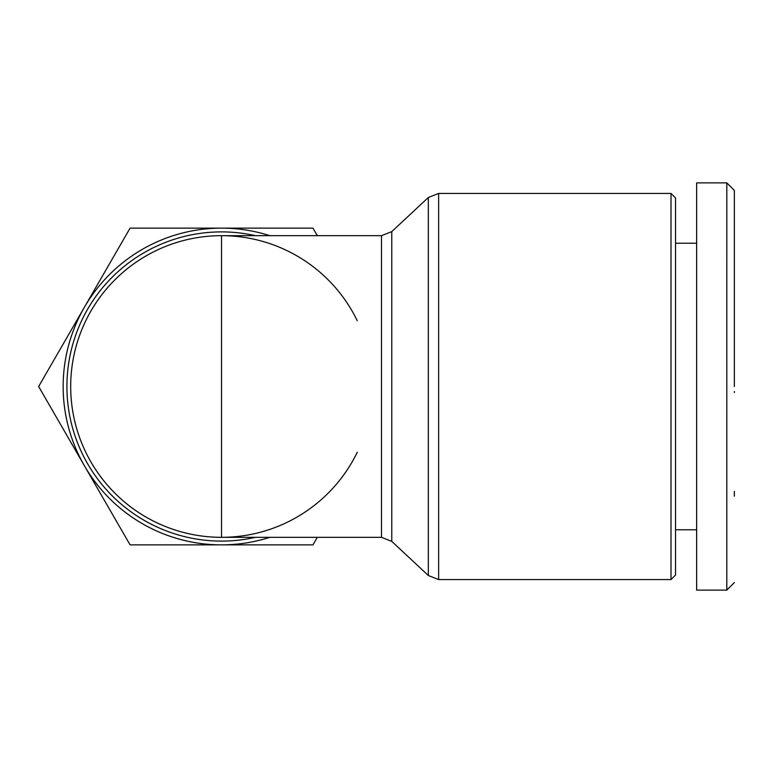 <?xml version="1.0" encoding="UTF-8"?>
<svg xmlns="http://www.w3.org/2000/svg" width="773" height="773" viewBox="0 0 773 773"><rect width="100%" height="100%" fill="white"/><g stroke="black" fill="none" stroke-linecap="round" stroke-linejoin="round"><path stroke-width="1.16" d="M696.647 182.882L696.647 590.118L726.804 590.118L726.813 182.882L696.647 182.882L696.647 220.788M734.35 386.5L734.35 190.419L734.35 386.5M255.457 235.668A154.6 154.6 0 0 0 66.922 386.5A154.6 154.6 0 0 0 255.457 537.332M357.271 452.244A150.832 150.832 0 0 1 70.691 386.5A150.832 150.832 0 0 1 357.271 320.756M671.003 579.566L671.003 193.434L438.629 193.434L438.629 579.566L671.003 579.566L675.525 575.035L675.525 197.965L671.003 193.434M696.647 243.215L675.525 243.215M696.647 529.785L675.525 529.785M317.317 537.332L312.959 544.868L130.086 544.868L38.65 386.5L130.086 228.132L312.959 228.132L317.317 235.668M269.816 537.332A158.368 158.368 0 0 1 84.373 307.316A158.368 158.368 0 0 1 269.816 235.668M734.35 357.59L734.35 363.706M734.35 491.406L734.35 496.189M734.35 391.467L734.35 392.539M391.785 541.39L381.495 537.332L381.495 235.668L391.785 231.61L391.785 541.39L428.339 575.508L428.339 197.492L438.629 193.434M70.691 386.5A150.832 150.832 0 0 1 221.522 235.668L221.522 537.332A150.832 150.832 0 0 1 70.691 386.5M726.813 182.882L734.35 190.419M381.495 537.332L221.522 537.332M381.495 235.668L221.522 235.668M391.785 231.61L428.339 197.492M428.339 575.508L438.629 579.566M726.804 590.118L734.35 582.581"/></g></svg>
